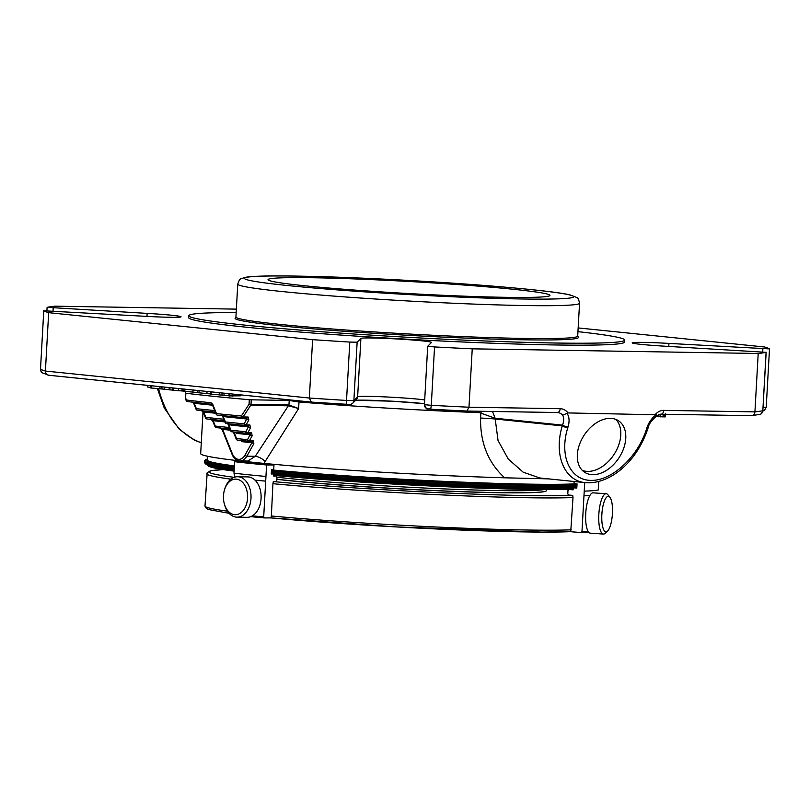 <?xml version="1.0" encoding="UTF-8"?>
<svg xmlns="http://www.w3.org/2000/svg" width="810" height="810" viewBox="0 0 810 810"><rect width="100%" height="100%" fill="white"/><g stroke="black" fill="none" stroke-linecap="round" stroke-linejoin="round"><path stroke-width="1.21" d="M305.421 285.849A141.173 6.034 3.2 0 0 460.161 296.014A141.173 6.034 3.2 0 0 549.949 295.417A141.173 6.034 3.2 0 0 409.333 281.505A141.173 6.034 3.2 0 0 268.039 279.652A141.173 6.034 3.2 0 0 305.421 285.849M222.902 415.712L225.403 421.969A1.539 0.597 158.2 0 0 225.099 422.557A1.539 1.539 0 0 0 226.375 423.519A1.539 1.124 -84.2 0 1 225.403 421.969L244.174 423.893A1.539 1.124 95.8 0 0 245.217 425.442A1.539 1.043 -89.1 0 0 246.108 424.875A1.539 0.699 -150.8 0 1 244.174 423.893L247.374 417.616A1.539 1.043 90.9 0 1 247.313 417.616L242.352 417.535M228.359 423.721L230.971 430.262A1.539 0.597 158.2 0 0 230.668 430.849A1.539 1.539 0 0 0 231.944 431.811A1.539 1.124 -84.2 0 1 230.971 430.262L245.855 431.781A1.539 1.124 95.8 0 0 246.898 433.34A1.539 1.043 -89.1 0 0 247.789 432.773A1.539 0.699 -150.8 0 1 245.855 431.781L249.055 425.513A1.539 1.043 90.9 0 1 248.984 425.503L245.339 425.442M233.928 432.013L236.54 438.554A1.539 0.597 158.2 0 0 236.236 439.142A1.539 1.539 0 0 0 237.512 440.103A1.539 1.124 -84.2 0 1 236.54 438.554L247.526 439.678A1.539 1.124 95.8 0 0 248.569 441.227A1.539 1.043 -89.1 0 0 249.46 440.66A1.539 0.699 -150.8 0 1 247.526 439.678L250.725 433.401A1.539 1.043 90.9 0 1 250.665 433.401L247.02 433.34M242.129 417.525A255.14 10.905 3.2 0 1 217.515 415.176A1.539 1.114 -84.3 0 1 216.493 413.626A1.539 0.587 157.8 0 0 216.179 414.224A1.539 1.539 0 0 0 217.444 415.176L242.18 417.525A1.539 0.962 95.2 0 0 242.231 417.535A1.539 1.043 -89.1 0 0 243.121 416.958A1.539 0.607 -147.4 0 1 241.36 415.996A1.539 0.962 95.2 0 0 242.18 417.525A1.539 1.539 0 0 0 242.291 417.535L247.374 417.616A1.539 1.043 90.9 0 0 248.204 417.049L248.832 420.005A1.539 0.699 29.2 0 1 246.898 419.013L225.686 416.846A1.539 1.124 95.8 0 0 225.534 415.975M288.603 404.949L288.957 404.98A1.539 1.053 -82.3 0 1 288.674 405.83L288.36 405.81A1.539 1.043 -89.1 0 0 288.603 404.949L251.009 404.342L251.262 399.816L249.298 399.715L249.045 404.231A1.539 0.587 33.4 0 0 250.766 405.202A1.539 1.043 -89.1 0 0 251.009 404.342L249.045 404.231L241.36 415.996A256.679 10.976 3.2 0 1 216.493 413.626L212.696 404.261L211.076 402.772A1.539 1.144 95.9 0 0 212.038 404.322L187.414 401.547A1.539 1.296 -83 0 1 186.3 399.988A1.539 0.699 162.7 0 0 186.128 400.484A1.539 0.699 162.7 0 0 186.432 400.758M242.079 440.569A1.539 1.124 95.8 0 1 242.392 441.723L251.92 442.695L252.406 441.298A1.539 1.043 90.9 0 1 252.335 441.288L248.69 441.237M193.064 402.226L194.228 403.329L196.374 408.706A1.539 0.597 158.2 0 0 196.081 409.293A1.539 1.539 0 0 0 197.356 410.255A1.539 1.124 -84.2 0 1 196.374 408.706L214.69 410.579M202.287 410.761L203.695 412.017L215.784 413.262M205.537 417.98L203.391 412.614A1.539 0.597 -21.8 0 1 203.695 412.017L205.841 417.393A1.539 0.597 158.2 0 0 205.537 417.98A1.539 1.539 0 0 0 206.813 418.942A1.539 1.124 -84.2 0 1 205.841 417.393L223.773 419.226M211.754 419.448L213.162 420.714L224.846 421.909M215.004 426.667L212.858 421.301A1.539 0.597 -21.8 0 1 213.162 420.714L215.308 426.08A1.539 0.597 158.2 0 0 215.004 426.667A1.539 1.539 0 0 0 216.28 427.629A1.539 1.124 -84.2 0 1 215.308 426.08L229.341 427.518M221.211 428.136L222.618 429.401L230.404 430.201M185.429 398.236A1.539 0.699 -17.2 0 1 185.601 397.75L185.369 397.7A1.539 1.539 0 0 0 185.429 398.236L186.128 400.484A1.539 1.539 0 0 0 187.414 401.547A1.539 1.296 -83 0 0 187.515 401.558A255.14 10.905 3.2 0 0 211.987 404.311M210.489 393.943L197.255 392.637L197.377 390.46M183.222 389.013L183.1 391.19L197.265 392.506M172.641 387.929L172.52 390.177L183.111 391.048M211.076 402.772A256.679 10.976 3.2 0 1 186.3 399.988L185.601 397.75L185.855 393.225A256.679 10.976 3.2 0 0 249.298 399.715M147.744 385.378L147.653 386.988L150.731 387.464M228.896 395.918L229.027 393.69L228.896 395.918L240.054 395.827M210.61 391.807L210.489 394.065L228.906 395.766M169.098 389.802L169.219 387.575L169.098 389.802L172.52 390.076M150.822 385.692L150.701 387.95L169.108 389.65M663.673 414.244L663.532 416.826L665.253 416.877L665.425 413.809M646.785 428.125A4.111 1.195 17.3 0 0 648.172 427.67L647.939 428.419A4.111 1.195 17.3 0 1 646.552 428.875L646.785 428.125C648.638 422.536 651.766 418.092 656.181 414.781L655.999 416.431L663.117 416.887M236.51 432.277A1.539 1.124 95.8 0 1 236.824 433.431L250.249 434.808A1.539 0.699 29.2 0 0 252.183 435.79L249.46 440.66L253.226 440.721A1.539 1.043 90.9 0 1 252.396 441.298L248.629 441.237A1.539 1.539 0 0 1 248.498 441.227L237.512 440.103A1.539 1.124 -84.2 0 0 237.583 440.103L248.427 441.217M230.941 423.984A1.539 1.124 95.8 0 1 231.255 425.139L248.569 426.91A1.539 0.699 29.2 0 0 250.503 427.893L247.789 432.773L251.556 432.834A1.539 1.043 90.9 0 1 250.725 433.401L246.959 433.34A1.539 1.539 0 0 1 246.827 433.33L231.944 431.811A1.539 1.124 -84.2 0 0 232.014 431.811L246.756 433.32M232.419 453.894A11.289 7.675 90.9 0 0 244.944 455.179L251.92 442.695A1.539 0.699 29.2 0 0 253.854 443.688L246.888 456.162A12.838 8.718 90.9 0 1 239.962 460.93C236.469 460.698 233.847 458.551 232.116 454.491L222.325 429.988A1.539 0.597 -21.8 0 1 222.618 429.401L232.419 453.894A1.539 0.597 158.2 0 0 232.116 454.491M196.081 409.293L193.934 403.927A1.539 0.597 -21.8 0 1 194.228 403.329L212.544 405.202M289.059 399.836A7.189 4.88 -89.1 0 0 289.008 400.434L251.262 399.816M229.655 396.029L229.777 393.771M232.743 396.201L232.865 394.085M223.975 395.26L224.097 393.184M240.054 395.898L240.104 394.824M169.857 389.914L169.978 387.656M164.187 389.144L164.308 387.079M161.879 389.053L162 386.836M159.884 388.932L160.015 386.633M657.183 416.512L657.244 415.429M664.716 416.937L664.868 414.264M288.674 405.83L298.637 408.534L265.123 461.518A8.211 3.463 31.1 0 0 255.282 456.303L246.888 456.162A1.539 0.699 29.2 0 1 244.944 455.179M289.383 399.867A7.189 4.789 -68.6 0 0 289.21 400.474L288.957 404.98L298.637 408.534L299.001 401.973A198.723 8.495 3.2 0 0 479.449 412.634A8.211 3.189 92.2 0 1 479.571 411.257M289.008 400.434L299.001 401.973M265.123 461.518L263.888 463.401A198.723 8.495 3.2 0 0 504.66 477.809C488.167 462.723 480.148 442.807 480.593 418.061L480.877 412.948A8.211 3.2 112.2 0 1 481.565 411.288M492.531 411.47L495.102 418.233L562.515 425.128A4.111 1.195 17.3 0 0 568.063 426.84L567.83 427.589A4.111 1.195 17.3 0 1 562.282 425.878C553.463 454.653 564.287 481.049 585.579 482.669L586.258 482.73M479.449 412.634L495.102 418.233L498.049 440.549L508.285 459.067L523.159 472.169L539.764 477.981M427.71 346.305L424.44 404.676A4.111 4.101 44.6 0 0 428.308 408.989L430.748 409.232L431.284 405.324A364.49 15.582 3.2 0 0 468.98 407.217L472.24 348.837L758.201 353.484L754.93 411.865A364.49 15.582 3.2 0 0 762.828 410.71A4.111 4.05 77.8 0 1 759.638 414.467L751.052 415.662C753.249 415.631 754.545 414.366 754.93 411.865L663.744 410.376A4.111 2.794 90.9 0 1 660.899 414.204L655.918 416.512M656.181 414.781L568.053 412.928L562.656 415.166C564.094 417.727 564.043 421.048 562.515 425.128L562.282 425.878L495.062 419.003A12.838 0.547 3.2 0 0 480.593 418.061M201.285 442.786C180.306 435.01 166.07 417.018 158.568 388.8M592.798 474.68A30.82 20.766 -56.6 0 1 584.607 472.26A30.82 20.766 -56.6 0 1 584.202 435.102A30.82 20.766 -56.6 0 1 618.496 420.775A30.82 20.766 -56.6 0 1 621.948 452.537A30.82 20.766 -56.6 0 1 592.798 474.68M467.056 411.055L557.159 412.513A4.111 2.794 -89.1 0 0 557.321 412.523A4.111 2.794 -89.1 0 0 560.166 408.696L468.98 407.217L466.925 411.055L430.748 409.232A360.379 15.4 3.2 0 0 466.843 411.045M557.412 412.523A12.838 9.406 -84.2 0 1 557.746 412.543L466.925 411.055M40.52 369.117L40.5 369.137A4.111 4.09 -58.5 0 0 42.464 372.873L48.762 375.263L311.182 402.094L349.545 404.463A4.111 4.101 -135.4 0 0 352.694 403.248C351.054 404.595 349.12 404.99 346.913 404.413A4.111 0.628 -86.4 0 1 346.913 404.413A4.111 0.628 -86.4 0 1 346.528 400.454A364.49 15.582 3.2 0 1 309.349 398.034L45.411 371.051L48.671 312.67L312.609 339.663L309.349 398.034L311.324 402.104A360.379 15.4 3.2 0 0 346.882 404.403M42.464 372.873C41.847 373.066 41.199 371.82 40.5 369.137L40.52 369.158A364.49 15.582 3.2 0 0 45.411 371.051C45.532 373.582 46.727 374.99 49.005 375.273L48.762 375.263M758.201 353.484A364.49 15.582 3.2 0 0 766.088 352.33L666.114 346.275A35.367 1.509 3.2 0 1 632.205 342.863A35.367 1.509 3.2 0 1 668.938 343.41L769.5 348.908A364.49 15.582 3.2 0 0 764.589 346.994L578.158 327.928M769.5 348.908L766.219 407.268M312.609 339.663A364.49 15.582 3.2 0 0 349.788 342.073L357.139 342.225L360.895 338.408A35.367 1.509 3.2 0 1 396.93 338.965A35.367 1.509 3.2 0 1 431.497 342.407A35.367 1.509 3.2 0 1 431.467 342.468L427.7 346.295L434.545 346.943A364.49 15.582 3.2 0 0 472.24 348.837M236.368 309.126L55.07 306.18A364.49 15.582 3.2 0 0 47.172 307.334L147.157 313.389A35.367 1.509 3.2 0 1 181.055 316.801A35.367 1.509 3.2 0 1 144.332 316.254L43.781 310.777A364.49 15.582 3.2 0 0 48.671 312.67M236.176 312.549A218.285 9.325 3.2 0 0 188.801 315.697L188.69 317.652A218.285 9.325 3.2 0 0 318.978 333.497A218.285 9.325 3.2 0 0 554.445 344.949A218.285 9.325 3.2 0 0 624.571 342.012L624.682 340.068A218.285 9.325 3.2 0 0 577.955 331.654M576.973 485.149A194.562 8.313 -176.8 0 1 530.449 485.362A194.562 8.313 -176.8 0 1 271.411 471.076M234.323 467.157A194.562 8.313 -176.8 0 1 204.424 461.022A194.562 8.313 -176.8 0 1 204.626 460.677L205.71 459.716A193.539 8.272 -176.8 0 1 207.623 458.976M247.83 461.052L255.282 456.303L288.36 405.81L250.766 405.202L243.121 416.958L248.204 417.049M577.034 484.005A193.539 8.272 -176.8 0 1 529.811 484.269A193.539 8.272 -176.8 0 1 271.471 469.992M234.384 466.044A193.539 8.272 -176.8 0 1 205.71 459.716M240.043 460.93A198.723 8.495 3.2 0 0 243.526 461.315L263.888 463.401M504.66 477.809L548.491 478.872M203.016 411.865L200.677 453.62A198.723 8.495 3.2 0 0 238.585 460.758M576.244 483.813A191.484 8.181 -176.8 0 1 528.414 484.127A191.484 8.181 -176.8 0 1 271.482 469.881M234.394 465.882A191.484 8.181 -176.8 0 1 207.562 460.171L207.775 456.293M271.259 473.769A191.484 8.181 3.2 0 0 273.476 473.971L271.249 473.982L271.482 469.78L273.74 469.182L273.972 465.153M573.521 488.227A191.484 8.181 -176.8 0 1 528.181 488.42A191.484 8.181 -176.8 0 1 273.456 474.387L273.618 476.027L276.412 476.027L276.979 477.05L276.787 480.533L276.109 481.555L273.314 481.555L272.93 483.702A191.484 8.181 3.2 0 0 573.004 497.553L572.741 495.376L568.64 495.052L567.79 493.958L567.982 490.475L568.954 489.524L573.055 489.837L573.541 487.822L576.811 488.076L577.044 483.874L574.31 483.661L573.895 481.474M573.541 487.822A191.484 8.181 3.2 0 0 576.831 487.66M228.643 511.667A17.79 12.079 90.9 0 1 224.228 503.455A17.79 12.079 90.9 0 1 224.451 490.02A17.79 12.079 90.9 0 1 241.066 481.008A17.79 12.079 90.9 0 1 245.886 505.875A17.79 12.079 90.9 0 1 228.643 511.667M603.642 529.639A17.79 5.245 -86 0 1 602.792 506.878A17.79 5.245 -86 0 1 609.92 497.3A17.79 5.245 -86 0 1 612.37 514.421A17.79 5.245 -86 0 1 607.591 531.056A17.79 5.245 -86 0 1 603.642 529.639M224.451 490.02L224.714 489.098A20.209 13.729 90.9 0 1 237.634 476.736A20.209 13.729 90.9 0 1 251.029 497.168A20.209 13.729 90.9 0 1 236.976 517.155A20.209 13.729 90.9 0 1 229.483 513.702A20.209 13.729 90.9 0 1 224.471 504.377L224.228 503.455M607.591 531.056L605.333 533.213A20.209 5.954 -86 0 1 603.43 534.063A20.209 5.954 -86 0 1 600.858 531.613A20.209 5.954 -86 0 1 599.39 508.72A20.209 5.954 -86 0 1 606.224 493.735A20.209 5.954 -86 0 1 607.986 494.849L609.92 497.3M237.634 476.736L247.718 476.898A20.209 13.729 90.9 0 1 255.211 480.35A20.209 13.729 90.9 0 1 260.445 503.121A20.209 13.729 90.9 0 1 247.06 517.317L236.976 517.155M276.848 479.328A148.463 6.348 3.2 0 0 289.17 480.664A148.463 6.348 3.2 0 0 498.636 492.713A148.463 6.348 3.2 0 0 546.183 490.992L546.294 490.89A148.564 6.348 3.2 0 0 546.446 490.627L546.497 489.574M276.858 479.226A148.564 6.348 3.2 0 0 498.717 492.622A148.564 6.348 3.2 0 0 546.294 490.89M603.43 534.063L590.328 533.162A20.209 5.954 -86 0 1 587.756 530.702A20.209 5.954 -86 0 1 586.288 507.819A20.209 5.954 -86 0 1 593.122 492.834L606.224 493.735M588.07 531.309A154.011 6.581 -176.8 0 1 581.975 531.583L583.969 495.821A154.011 6.581 3.2 0 0 589.822 495.568M573.004 497.553L570.787 530.985L571.617 531.805L581.003 532.534L581.975 531.583M272.93 483.702L271.299 517.165L270.651 517.914L264.222 517.914A152.979 6.541 -176.8 0 1 250.735 516.638L264.222 517.914M264.252 517.914L263.695 516.891L266.591 464.97L273.618 464.96A142.408 6.085 3.2 0 1 244.377 461.973L234.627 461.7A154.011 6.581 3.2 0 0 266.591 464.97M254.988 480.138A154.011 6.581 3.2 0 0 265.69 481.14M265.953 476.452A154.011 6.581 3.2 0 1 233.989 473.182L234.627 461.7M233.989 473.182L234.637 476.077M568.863 489.524L568.954 489.524A136.758 5.842 3.2 0 0 573.075 489.351L568.863 489.524M588.667 532.17L581.003 532.534M598.722 481.505L598.246 489.989A154.011 6.581 3.2 0 1 584.233 491.133L583.969 495.821M584.233 491.133L584.709 482.578M276.412 476.027L273.628 475.764A136.758 5.842 3.2 0 0 276.412 476.027M276.969 477.181A148.564 6.348 3.2 0 0 498.828 490.576A148.564 6.348 3.2 0 0 544.198 489.564M188.801 315.697A218.285 9.325 3.2 0 0 319.089 331.553A218.285 9.325 3.2 0 0 554.556 343.005A218.285 9.325 3.2 0 0 624.682 340.068M577.712 336.018L578.36 337.294A171.923 7.351 -176.8 0 1 406.326 335.218A171.923 7.351 -176.8 0 1 235.143 318.107L235.933 316.912M237.765 284.128L235.923 317.004A171.153 7.32 3.2 0 0 338.084 329.427A171.153 7.32 3.2 0 0 522.723 338.408A171.153 7.32 3.2 0 0 577.702 336.109L579.545 303.234C578.806 299.568 577.874 297.645 576.72 297.452L569.967 294.911C552.926 290.618 474.964 283.783 390.967 279.501C342.114 277.04 303.082 275.856 273.891 275.937C259.595 275.977 249.946 276.473 244.954 277.405L241.005 278.822C239.962 278.832 238.889 280.604 237.765 284.128A171.153 7.32 3.2 0 0 283.075 291.641A171.153 7.32 3.2 0 0 524.556 305.532A171.153 7.32 3.2 0 0 579.545 303.234M582.289 470.357A30.82 20.766 123.4 0 0 587.807 471.4A30.82 20.766 123.4 0 0 615.954 451.221A30.82 20.766 123.4 0 0 615.823 419.398M245.076 425.432L226.446 423.529A1.539 1.124 -84.2 0 1 226.375 423.519L245.147 425.442A1.539 1.539 0 0 0 245.278 425.452L249.055 425.513A1.539 1.043 90.9 0 0 249.875 424.936L250.503 427.893M224.299 415.854A3.078 2.096 -89.1 0 0 225.686 416.846M197.427 410.255A1.539 1.124 -84.2 0 1 197.356 410.255L215.308 412.087L197.427 410.255M231.255 425.139A3.078 2.096 90.9 0 1 229.716 423.863M206.884 418.942A1.539 1.124 -84.2 0 1 206.813 418.942L224.37 420.734L206.884 418.942M236.824 433.431A3.078 2.096 90.9 0 1 235.285 432.155M216.351 427.639A1.539 1.124 -84.2 0 1 216.28 427.629L229.939 429.027L216.351 427.639M216.179 414.224L212.402 404.848A1.539 0.597 -21.6 0 1 212.696 404.261M242.392 441.723A3.078 2.096 90.9 0 1 240.853 440.448M185.855 393.225L185.369 397.7M251.556 432.834L252.183 435.79M249.875 424.936L246.108 424.875L248.832 420.005M253.226 440.721L253.854 443.688M206.915 393.741L207.036 391.443M198.977 392.931L199.108 390.633M192.881 392.303L193.013 390.015M184.822 391.483L184.953 389.185M181.977 391.027L182.098 388.891M178.311 390.815L178.443 388.517M173.198 390.288L173.33 388M221.96 395.179L222.082 392.982M219.166 394.996L219.287 392.698M211.177 394.176L211.299 391.878M151.389 388.061L151.521 385.762M663.046 416.937L663.198 414.244M660.322 416.877L660.464 414.214M646.552 428.875C638.027 456.779 611.975 480.938 590.976 480.391C569.845 480.259 559.001 455.503 567.83 427.589M567.01 413.333C569.329 416.745 569.683 421.251 568.063 426.84M557.746 412.543A12.838 9.406 -84.2 0 1 562.656 415.166M355.6 400.302L392.161 401.193L424.491 403.694A39.477 1.691 3.2 0 0 384.213 400.788A39.477 1.691 3.2 0 0 354.051 400.423M311.06 402.074L49.005 375.273M751.052 415.662L661.061 414.204M763.091 407.349L766.24 407.288L764.407 410.478L762.848 411.105M766.088 352.33L762.828 410.71L766.169 352.289M751.265 415.672L660.899 414.204A4.111 2.794 90.9 0 1 660.737 414.193M655.401 414.345A16.939 12.413 -84.2 0 1 663.744 410.376M560.166 408.696A16.939 12.413 -84.2 0 1 568.053 412.928M430.748 409.232C426.262 407.632 427.933 411.946 424.44 404.676L431.284 405.324L434.545 346.943M424.703 399.927A35.367 1.509 3.2 0 0 385.712 396.93A35.367 1.509 3.2 0 0 357.635 396.789A4.111 4.101 -135.4 0 1 356.461 399.431L352.694 403.248A4.111 4.101 -135.4 0 0 353.869 400.606L357.635 396.789L360.895 338.408M349.788 342.073L346.528 400.454L353.869 400.606L357.139 342.225M762.716 351.854L762.888 348.806M668.938 343.41L668.766 346.427M43.76 310.757L40.5 369.137L43.781 310.777M147.157 313.389L146.985 316.406M53.035 311.01L53.197 307.982M204.424 461.022L204.363 462.257A194.562 8.313 3.2 0 0 234.252 468.382M271.34 472.301A194.562 8.313 3.2 0 0 576.902 486.375M205.375 463.178A193.539 8.272 3.2 0 0 234.201 469.324L208.555 465.072L205.446 463.897L204.363 462.257M576.852 487.296L556.662 487.731L408.432 482.962L271.289 473.273A193.539 8.272 3.2 0 0 576.852 487.286M573.085 489.159A190.461 8.14 -176.8 0 1 527.421 489.382A190.461 8.14 -176.8 0 1 273.658 475.379L408.159 484.876L527.462 489.382L573.085 489.169M207.33 464.697L208.403 466.104L211.461 467.259L234.1 471.126A190.461 8.14 -176.8 0 1 208.332 465.396M234.151 470.185A191.484 8.181 -176.8 0 1 207.39 464.717M273.304 481.565A189.429 8.1 3.2 0 0 572.133 495.325M223.246 469.587A189.429 8.1 3.2 0 0 234.141 477.333M571.202 531.644L541.728 532.099L395.776 526.895L270.803 517.884A189.429 8.1 3.2 0 0 571.192 531.633M271.127 515.97A191.484 8.181 3.2 0 0 571.202 529.811M263.695 516.891A154.011 6.581 -176.8 0 1 252.386 515.838M223.185 469.577L211.025 470.721L207.198 472.594L204.991 506.058A191.484 8.181 3.2 0 0 227.438 511.181M206.803 473.799A191.484 8.181 3.2 0 0 230.951 479.155M287.945 285.565A164.997 7.057 3.2 0 0 566.291 298.414A164.997 7.057 3.2 0 0 372.762 278.62A164.997 7.057 3.2 0 0 287.945 285.565M222.345 415.662L225.099 422.557M230.668 430.849L227.792 423.671M236.236 439.142L233.361 431.953M212.402 404.848L212.028 404.322M185.45 391.544L185.622 393.174M193.934 403.927L192.739 402.195M203.391 412.614L201.255 410.326M212.858 421.301L210.721 419.013M222.325 429.988L220.188 427.7M240.216 395.867L240.266 394.845M663.167 416.917L663.319 414.244M658.348 416.715L658.459 414.74L658.358 416.715M658.51 414.71L658.429 416.188M585.61 482.669C607.358 484.562 635.597 465.213 647.939 428.419M648.172 427.67C648.607 424.572 651.199 420.866 655.928 416.532M201.285 442.807L194.44 440.215L179.253 429.239L164.258 407.997L157.403 388.678M759.638 414.467C760.236 415.206 761.319 413.94 762.899 410.67M424.44 404.676L427.7 346.295M46.909 310.696L47.102 307.375M247.84 461.052L239.962 460.93M539.733 477.981L585.579 482.669M244.438 461.983L273.648 464.97M229.088 513.297L208.919 509.601L206.347 508.477L204.991 506.058"/></g></svg>
